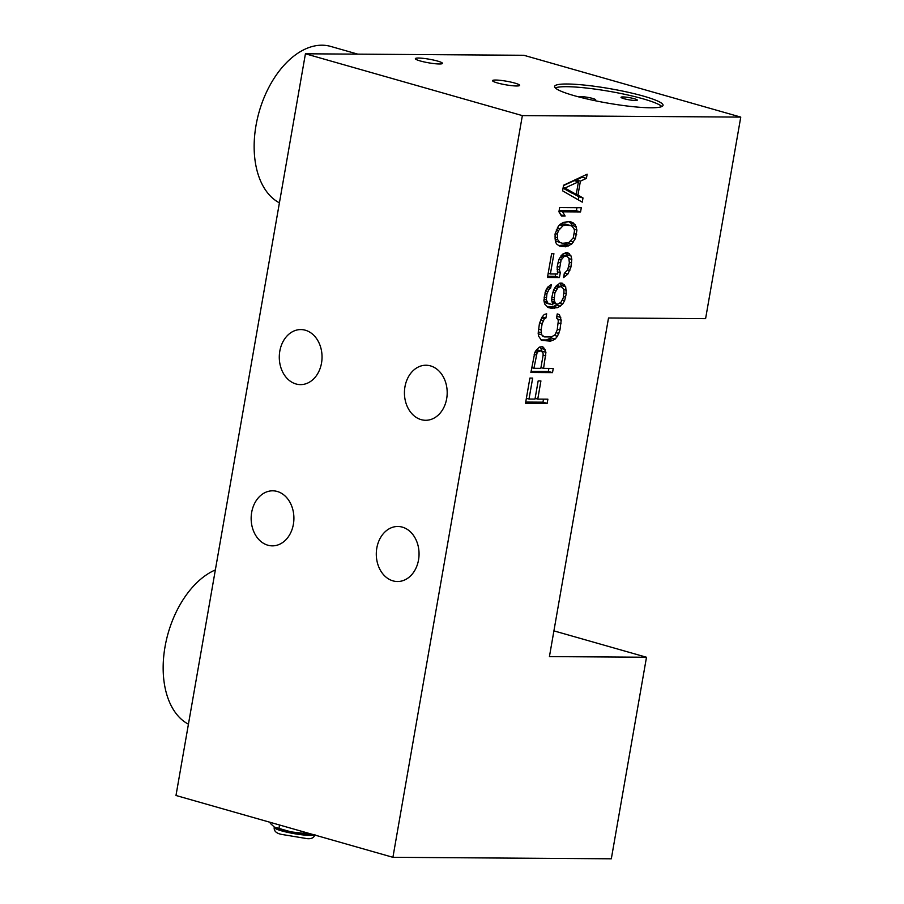 <?xml version="1.0" encoding="UTF-8"?>
<svg xmlns="http://www.w3.org/2000/svg" width="904" height="904" viewBox="0 0 904 904"><rect width="100%" height="100%" fill="white"/><g stroke="black" fill="none" stroke-linecap="round" stroke-linejoin="round"><path stroke-width="1.36" d="M575.464 238.475L571.723 244.046L565.712 246.803L559.395 246.057L556.536 243.944L555.519 241.831L555.022 234.136L558.209 226.463L559.949 224.384L563.542 222.305L570.108 221.649L575.147 224.486L576.933 230.091L575.464 238.475L573.238 237.842M570.514 241.119L573.475 241.956M549.429 656.586L608.516 317.982L705.595 318.649L740.76 117.102L522.354 115.61L392.912 857.308L611.319 858.8L646.496 657.253L549.429 656.586M537.756 399.116L547.88 399.184L547.146 403.376L525.518 403.229L529.902 378.075L532.671 378.087L529.009 399.048L534.987 399.093L538.162 380.923L540.92 380.946L537.756 399.116L535.123 398.359M538.953 347.351L542.298 346.673L543.553 347.385L545.926 352.3L543.575 368.369L553.248 368.436L552.513 372.629L530.874 372.482L534.874 352.221L538.953 347.351M557.237 313.903L559.406 314.615L561.203 320.219L559.949 330.005L557.474 336.288L555.146 339.068L550.638 341.136L541.552 340.379L538.603 336.164L538.174 333.361L539.417 323.575L541.891 317.293L544.219 314.513L546.649 313.824L545.914 318.016L544.411 318.705L542.174 323.587L541.078 329.881L541.609 334.785L544.468 336.898L551.372 336.943L554.954 334.875L557.192 329.994L558.31 320.909L557.757 318.796L556.502 318.095L557.237 313.903M555.542 286.602L559.836 283.144L562.141 283.155L565.667 286.681L566.288 293.676L564.616 300.659L562.627 304.139L557.87 307.609L551.304 308.264L548.208 307.541L544.671 304.026L543.903 300.523L545.609 290.738L547.598 287.257L551.304 284.477L550.694 287.969L549.078 289.359L546.965 293.54L546.321 299.834L548.016 303.348L552.83 304.772L551.722 300.569L551.869 297.077L553.553 290.094L555.542 286.602M559.395 269.844L560.288 272.646L559.429 277.539L547.462 277.46L551.609 253.708L553.915 253.719L550.378 273.98L557.734 274.025L557.113 267.03L558.921 259.346L563.113 253.775L567.509 252.408L571.034 255.934L571.803 259.437L570.921 267.121L567.87 274.104L563.576 277.573L564.311 273.381L567.678 269.9L569.362 262.917L568.831 258.013L566.435 255.9L564.006 256.589L561.101 260.058L559.395 269.844L557.022 269.166M559.655 207.592L581.295 207.739L580.56 211.931L562.604 211.807L565.102 216.022L561.418 215.999L558.932 211.785L559.655 207.592M562.582 190.823L563.565 185.23L587.148 174.201L586.413 178.393L580.402 181.15L577.961 195.117L583.001 197.953L582.266 202.146L562.582 190.823M740.76 117.102L523.845 55.28L305.428 53.788L175.986 795.486L392.912 857.308M305.428 53.788L522.354 115.61M650.541 107.779A55.042 7.311 -170.1 0 1 589.803 99.576A55.042 7.311 -170.1 0 1 554.604 86.422A55.042 7.311 -170.1 0 1 567.113 84.004A55.042 7.311 -170.1 0 1 627.851 92.208A55.042 7.311 -170.1 0 1 663.05 105.35A55.042 7.311 -170.1 0 1 650.541 107.779M516.523 85.982A13.763 1.831 -170.1 0 1 501.336 83.925A13.763 1.831 -170.1 0 1 492.533 80.637A13.763 1.831 -170.1 0 1 495.663 80.038A13.763 1.831 -170.1 0 1 510.839 82.083A13.763 1.831 -170.1 0 1 519.642 85.371A13.763 1.831 -170.1 0 1 516.523 85.982M439.344 63.981A13.763 1.831 -170.1 0 1 424.157 61.935A13.763 1.831 -170.1 0 1 415.354 58.647A13.763 1.831 -170.1 0 1 418.484 58.037A13.763 1.831 -170.1 0 1 433.671 60.093A13.763 1.831 -170.1 0 1 442.474 63.382A13.763 1.831 -170.1 0 1 439.344 63.981M267.833 545.202A27.527 21.38 90.4 0 1 251.289 515.269A27.527 21.38 90.4 0 1 272.714 490.815A27.527 21.38 90.4 0 1 277.212 491.46A27.527 21.38 90.4 0 1 293.766 521.393A27.527 21.38 90.4 0 1 272.341 545.858A27.527 21.38 90.4 0 1 267.833 545.202M392.98 580.876A27.527 21.38 90.4 0 1 376.437 550.943A27.527 21.38 90.4 0 1 397.862 526.478A27.527 21.38 90.4 0 1 402.359 527.134A27.527 21.38 90.4 0 1 418.914 557.067A27.527 21.38 90.4 0 1 397.489 581.521A27.527 21.38 90.4 0 1 392.98 580.876M421.128 419.637A27.527 21.38 90.4 0 1 404.574 389.703A27.527 21.38 90.4 0 1 425.999 365.239A27.527 21.38 90.4 0 1 430.507 365.894A27.527 21.38 90.4 0 1 447.051 395.828A27.527 21.38 90.4 0 1 425.626 420.281A27.527 21.38 90.4 0 1 421.128 419.637M295.981 383.963A27.527 21.38 90.4 0 1 279.426 354.029A27.527 21.38 90.4 0 1 300.851 329.576A27.527 21.38 90.4 0 1 305.36 330.22A27.527 21.38 90.4 0 1 321.903 360.154A27.527 21.38 90.4 0 1 300.478 384.618A27.527 21.38 90.4 0 1 295.981 383.963M553.915 630.868L646.496 657.253M274.42 827.126L274.07 826.923A22.024 2.927 9.9 0 0 274.42 827.126A22.024 2.927 9.9 0 0 280.907 829.488A22.024 2.927 9.9 0 0 291.111 831.883A22.024 2.927 9.9 0 0 302.298 833.657A22.024 2.927 9.9 0 0 311.462 834.347A22.024 2.927 9.9 0 0 312.298 834.335L291.111 831.883L274.42 827.126L270.33 823.397L270.499 822.425M279.008 828.098L279.551 825.002M303.699 832.912L303.868 831.929M661.864 106.536A55.042 7.311 9.9 0 0 622.528 93.846A55.042 7.311 9.9 0 0 566.638 86.694A55.042 7.311 9.9 0 0 555.316 87.937M592.504 100.163A8.26 1.096 9.9 0 0 593.815 100.22A8.26 1.096 9.9 0 0 595.691 99.858A8.26 1.096 9.9 0 0 590.414 97.881A8.26 1.096 9.9 0 0 581.295 96.649A8.26 1.096 9.9 0 0 579.419 97.022A8.26 1.096 9.9 0 0 579.43 97.09M635.422 100.502A8.26 1.096 9.9 0 0 637.297 100.141A8.26 1.096 9.9 0 0 632.009 98.163A8.26 1.096 9.9 0 0 622.901 96.931A8.26 1.096 9.9 0 0 621.025 97.304A8.26 1.096 9.9 0 0 626.302 99.27A8.26 1.096 9.9 0 0 635.422 100.502M279.415 202.846A82.569 50.839 -74.1 0 1 258.646 113.61A82.569 50.839 -74.1 0 1 322.084 45.2A82.569 50.839 -74.1 0 1 330.649 46.409L357.769 54.138M188.427 724.183A82.569 50.839 -74.1 0 1 165.025 646.812A82.569 50.839 -74.1 0 1 215.355 569.927M525.721 402.065L542.976 402.178L547.146 403.376M542.976 402.178L543.507 399.15M526.377 398.302L529.009 399.048M541.044 346.673L543.553 347.385M541.745 351.227L540.863 348.3L545.033 349.498M540.863 348.3L539.891 346.921M541.756 351.114L545.926 352.3M543.134 355.046L545.779 355.792M540.942 367.623L543.575 368.369M531.077 371.318L548.344 371.442L552.513 372.629M548.344 371.442L548.875 368.403M536.581 349.678L541.101 350.865L538.219 351.543L537.055 352.933L533.914 368.301L540.818 368.357L543.134 355.08L543.044 352.978L541.101 350.865M531.721 367.679L533.914 368.301M534.196 354.447L536.23 355.035M534.852 352.311L537.055 352.933M535.789 350.854L538.219 351.543M536.422 349.916L539.722 350.854M557.214 313.993L559.406 314.615M556.819 316.298L560.762 317.417M557.881 319.281L561.203 320.219M556.92 318.332L556.706 316.942M558.299 322.931L561.045 323.722M557.316 329.259L559.949 330.005M556.254 332.751L558.875 333.497M554.344 335.395L557.474 336.288M541.021 339.915L546.468 339.949L550.977 337.881L555.146 339.068M550.977 337.881L551.915 336.751M548.886 339.271L553.056 340.458M546.468 339.949L550.638 341.136M542.174 316.954L545.914 318.016M541.586 317.903L544.411 318.705M540.502 320.05L543.123 320.796M539.631 322.864L542.174 323.587M538.445 329.124L541.078 329.881M538.23 331.87L541.055 332.683M538.242 333.825L541.609 334.785M544.468 336.898L542.739 336.186M561.847 287.088L560.028 283.381L564.198 284.568M561.497 285.483L565.667 286.681M563.621 289.382L566.446 290.184M564.096 293.054L566.288 293.676M563.486 296.546L565.678 297.167M562.39 300.026L564.616 300.659M559.666 303.303L562.627 304.139M547.53 307.077L553.7 306.422L556.242 305.043L560.412 306.23M556.242 305.043L557.226 304.106M553.7 306.422L557.87 307.609M550.355 307.1L554.525 308.287M547.801 307.27L551.304 308.264M547.734 287.133L550.694 287.969M546.773 288.704L549.078 289.359M545.575 290.817L547.79 291.45M544.92 292.964L546.965 293.54M544.05 297.111L546.231 297.732M543.959 299.156L546.321 299.834M544.038 301.122L546.875 301.936M544.287 302.286L548.016 303.348M544.321 302.422L549.27 304.049M556.638 304.106L558.017 304.117L561.147 302.038L563.26 297.857L564.017 290.862L563.463 288.76L561.068 286.647L558.186 287.325L554.909 292.896L554.152 299.891L555.384 303.394L556.638 304.106L552.321 302.829M556.514 285.449L561.068 286.647M555.564 286.579L558.186 287.325M559.689 286.636L556.322 285.675M552.231 302.501L555.384 303.394M551.892 301.19L554.706 301.992M551.779 299.213L554.152 299.891M551.869 297.167L554.05 297.789M552.875 292.32L554.909 292.896M553.53 290.173L555.734 290.805M554.717 288.06L557.022 288.715M557.248 271.788L560.288 272.646M547.666 276.296L555.259 276.353L559.429 277.539M555.259 276.353L555.666 274.014M548.186 273.358L550.378 273.98M567.215 256.34L565.384 252.634L569.565 253.821M566.864 254.747L571.034 255.934M568.989 258.634L571.803 259.437M569.362 262.284L571.656 262.928M568.729 266.499L570.921 267.121M567.633 269.98L569.859 270.612M564.616 273.177L567.87 274.104M563.904 275.686L565.655 276.183M562.13 254.713L566.435 255.9M561.949 254.883L565.508 255.9M561.045 255.742L564.006 256.589M560.084 257.312L562.39 257.968M558.898 259.437L561.101 260.058M558.028 262.25L560.152 262.849M557.226 266.42L559.418 267.042M574.379 233.639L576.662 234.283M558.57 245.594L563.972 244.927L567.441 242.939M572.243 226.554L570.966 223.288L568.944 221.638M560.073 224.305L564.864 223.955L571.678 225.853L565.814 225.119L562.932 225.797L558.401 230.667L557.327 234.159L557.734 239.752L560.005 242.566L562.65 243.289L568.752 242.622L573.283 237.763L574.503 230.769L573.95 228.667L571.678 225.853M560.005 242.566L555.271 240.679M565.712 246.803L561.542 245.617M569.769 221.649L572.288 222.361M569.373 221.887L573.543 223.073M570.966 223.288L575.147 224.486M571.983 225.401L576.153 226.588M574.108 229.288L576.933 230.091M563.972 244.927L568.141 246.125M565.475 244.238L569.644 245.436M567.655 242.882L571.723 244.046M554.886 238.938L557.734 239.752M554.841 236.984L557.18 237.65M555.192 233.548L557.327 234.159M556.197 230.034L558.401 230.667M557.372 227.921L559.678 228.576M559.565 224.836L562.932 225.797M561.644 223.932L565.814 225.119M564.864 223.955L569.034 225.141M559.124 210.621L576.39 210.734L580.56 211.931M576.39 210.734L576.921 207.705M559.101 210.802L562.604 211.807M560.729 214.824L565.102 216.022M560.932 214.836L558.977 211.525M576.017 181.139L576.232 179.952L582.244 177.195L586.413 178.393M582.244 177.195L582.379 176.427M576.232 179.952L580.402 181.15M578.289 199.852L578.831 196.767L573.791 193.931L577.961 195.117M578.831 196.767L583.001 197.953M563.497 185.58L574.266 180.642L578.436 181.828L564.91 188.032L576.243 194.405L578.436 181.828M576.243 194.405L572.074 193.219L563.056 188.145M563.158 187.535L564.91 188.032M314.4 834.934A20.645 2.746 -170.1 0 1 310.185 835.386A20.645 2.746 -170.1 0 1 287.404 832.313A20.645 2.746 -170.1 0 1 274.206 827.375L274.262 827.036M314.874 834.482C314.23 837.68 311.609 839.07 307.032 838.629L281.539 834.392C276.274 833.341 273.833 831.002 274.206 827.375"/></g></svg>
